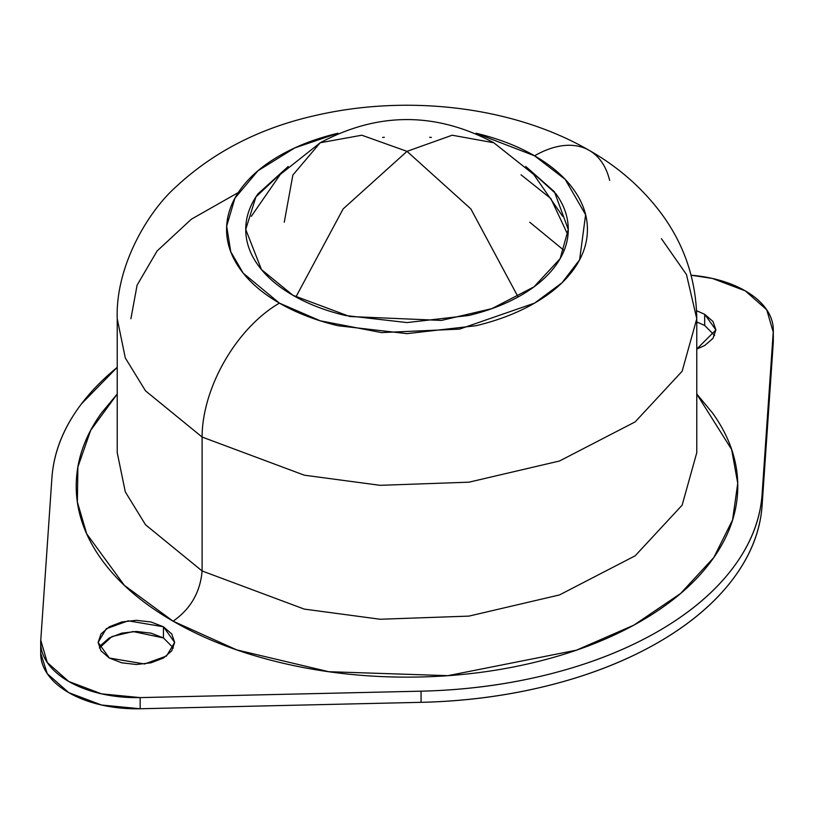 <?xml version="1.0" encoding="UTF-8"?>
<svg xmlns="http://www.w3.org/2000/svg" width="814" height="814" viewBox="0 0 814 814"><rect width="100%" height="100%" fill="white"/><g stroke="black" fill="none" stroke-linecap="round" stroke-linejoin="round"><path stroke-width="1.22" d="M529.741 222.222L564.112 250.468M284.259 222.222L292.877 175.02L320.207 142.755L361.823 135.216L407 151.353L452.177 135.216L493.793 142.755L452.177 135.216L407 151.353L343.142 208.913L295.899 296.957L343.142 208.913L407 151.353L470.858 208.913L518.101 296.957L470.858 208.913L407 151.353L361.823 135.216L320.207 142.755C378.072 111.844 435.928 111.844 493.793 142.755L533.709 174.43L562.708 216.351M173.413 647.975L163.441 637.932L163.441 626.77L174.654 642.399L166.514 656.023L144.566 663.98L109.32 658.027L101.017 650.854L98.107 642.399L101.017 633.943L109.32 626.77L121.734 621.988L136.376 620.299L151.028 621.988L163.441 626.77L171.734 633.943L174.654 642.399L171.734 650.854L163.441 658.027L151.028 662.81L136.376 664.499L121.734 662.81L109.32 658.027L98.107 642.399L106.247 628.774L128.195 620.817L163.441 626.77L163.441 637.932L133.069 631.542L111.945 636.558L99.349 647.975M696.581 310.714L704.68 314.296L704.68 325.447L696.774 321.947L704.68 325.447L704.68 314.296L712.983 321.459L715.893 329.914L712.983 338.37L704.68 345.543L696.774 349.053L715.893 329.914L704.68 314.296L696.581 310.724M691.106 275.224A95.676 55.24 180 0 1 745.278 290.852L712.484 278.469L691.106 275.213M525.783 166.494L554.415 191.717L568.264 229.467L560.124 258.679L533.974 286.864L491.87 308.638L441.493 320.421L349.837 316.534L292.969 295.309L261.477 269.597L245.736 229.467L255.881 196.968L288.217 166.494M238.268 192.572L191.351 219.2L157.051 251.038L137.098 285.165L130.901 318.752M382.611 137.424L384.34 137.291M429.66 137.291L431.389 137.424M661.436 238.695L686.477 274.552L696.774 318.752L682.142 371.245L635.164 421.886L559.493 461.009L468.976 482.183L380.148 485.327L304.283 475.183L202.106 437.047L145.523 390.852L125.305 357.967L117.226 318.752L117.226 452.676L125.305 491.89L145.523 524.776L202.106 570.97C200.254 592.226 190.588 608.974 173.107 621.194L124.369 585.368L86.691 533.821L77.361 502.004L77.89 467.002L90.69 430.301L117.226 394.057M696.774 318.752C696.204 280.464 684.757 245.869 662.403 214.967C643.019 188.624 618.63 167.104 589.255 150.397C513.146 106.268 407.651 94.261 315.924 115.374C260.775 127.666 214.296 151.333 176.475 186.365C147.66 211.732 115.395 266.565 117.226 318.752L125.305 357.967L145.523 390.852L202.106 437.047A109.351 63.136 -60 0 1 279.426 303.123C296.337 312.891 315.852 320.421 337.952 325.712L407 333.638L476.048 325.712C498.148 320.421 517.663 312.891 534.574 303.123C551.495 293.355 564.529 282.092 573.687 269.332C582.844 256.573 587.423 243.284 587.423 229.467C587.423 215.659 582.844 202.371 573.687 189.611C564.529 176.842 551.495 165.578 534.574 155.81C517.663 146.042 498.148 138.522 476.048 133.231L534.574 155.81A109.351 63.136 -60 0 1 589.255 150.397A109.351 63.136 120 0 0 534.574 155.81L565.201 179.385L585.612 214.743L579.609 259.798L562.057 282.733L534.574 303.123L459.534 329.121L381.481 332.59L320.248 320.808L279.426 303.123A109.351 63.136 120 0 0 202.106 437.047L202.106 570.97L304.283 609.106L380.148 619.251L468.976 616.106L559.493 594.932L635.164 555.809L682.142 505.168L696.774 452.676L682.142 505.168L635.164 555.809L559.493 594.932L468.976 616.106L380.148 619.251L304.283 609.106L202.106 570.97L202.106 437.047L304.283 475.183L380.148 485.327L468.976 482.183L559.493 461.009L635.164 421.886L682.142 371.245L696.774 318.752L696.774 452.676M117.226 367.328L81.431 403.907C63.512 427.543 53.663 452.258 51.903 478.042L40.771 640.211L47.273 662.525L68.722 681.46L101.516 693.843L140.161 697.598L421.062 691.178C465.72 690.15 508.526 684.472 549.47 674.124C590.415 663.776 626.688 649.48 658.292 631.237C689.896 612.993 714.651 592.053 732.569 568.406C750.488 544.769 760.337 520.065 762.097 494.281L773.229 332.102L773.229 343.264L762.097 505.433C760.337 531.216 750.488 555.931 732.569 579.568C714.651 603.215 689.896 624.155 658.292 642.399C626.688 660.642 590.415 674.938 549.47 685.286C508.526 695.624 465.72 701.312 421.062 702.329A355.382 205.179 0 0 0 762.097 505.433L762.097 494.281A355.382 205.179 180 0 1 421.062 691.178L421.062 702.329L140.161 708.76L101.516 705.005L68.722 692.622L47.273 673.687L40.7 653.215M279.426 303.123L243.244 273.199L230.749 251.73L226.668 226.17L234.931 198.148L257.957 170.767L294.872 147.863L337.952 133.231C315.852 138.522 296.337 146.042 279.426 155.81C262.505 165.578 249.471 176.842 240.313 189.611C231.156 202.371 226.577 215.659 226.577 229.467C226.577 243.284 231.156 256.573 240.313 269.332C249.471 282.092 262.505 293.355 279.426 303.123M589.255 150.397A109.351 63.136 -60 0 1 609.655 180.403M117.226 452.676L125.305 491.89L145.523 524.776L202.106 570.97C200.254 592.226 190.588 608.974 173.107 621.194C142.094 603.286 118.193 582.631 101.404 559.238C84.615 535.846 76.221 511.477 76.221 486.162C76.221 460.836 84.615 436.477 101.404 413.074L117.226 394.017M696.774 394.057L731.633 449.532L737.738 483.333L732.559 519.953L713.817 557.509L680.585 593.498L633.811 625.162L576.475 650.162L447.934 675.661L328.724 671.703L236.701 649.877L173.107 621.194C204.121 639.102 239.896 652.899 280.413 662.596C320.94 672.283 363.136 677.126 407 677.126C450.864 677.126 493.06 672.283 533.587 662.596C574.104 652.899 609.879 639.102 640.893 621.194C671.906 603.286 695.807 582.631 712.596 559.238C729.385 535.846 737.779 511.477 737.779 486.162C737.779 460.836 729.385 436.477 712.596 413.074L696.774 394.017M773.229 343.264L773.229 332.102L766.727 309.788L745.278 290.852A95.676 55.24 180 0 1 773.3 329.863A95.676 55.24 180 0 1 773.229 332.102L762.097 494.281L762.097 505.433L773.229 343.264A95.676 55.24 0 0 0 773.3 341.025M40.7 653.805A95.676 55.24 0 0 0 140.161 708.76L140.161 697.598L421.062 691.178L421.062 702.329L140.161 708.76L140.161 697.598A95.676 55.24 180 0 1 40.7 642.643A95.676 55.24 180 0 1 40.771 640.211L51.903 478.042A355.382 205.179 180 0 1 117.226 367.379M163.441 637.932L151.028 633.15L136.376 631.461L121.734 633.15L109.32 637.932L101.017 645.105M567.979 235.053L550.844 198.545L521.031 174.796M525.773 166.483L555.993 193.844C564.173 205.25 568.264 217.124 568.264 229.467C568.264 241.819 564.173 253.693 555.993 265.099C547.802 276.506 536.151 286.579 521.031 295.309C505.911 304.039 488.471 310.765 468.711 315.486L407 322.578L345.289 315.486C325.529 310.765 308.089 304.039 292.969 295.309C277.849 286.579 266.198 276.506 258.007 265.099C249.827 253.693 245.736 241.819 245.736 229.467C245.736 217.124 249.827 205.25 258.007 193.844L288.227 166.483M714.651 335.5L704.68 325.447M251.292 216.351L280.291 174.43L320.207 142.755M40.7 653.561L40.7 642.399M773.3 329.914L773.3 341.076"/></g></svg>
